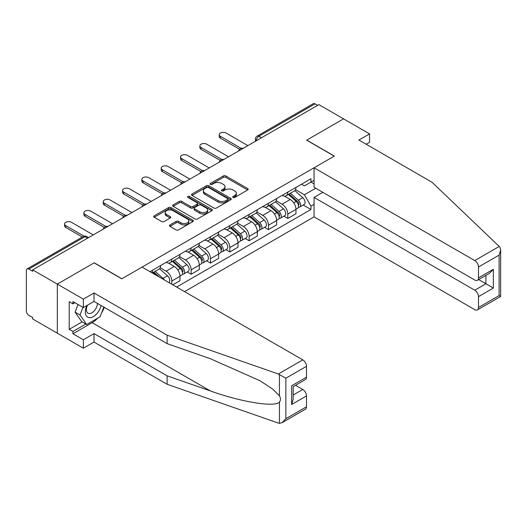 <?xml version="1.0" encoding="UTF-8"?>
<svg xmlns="http://www.w3.org/2000/svg" width="527" height="527" viewBox="0 0 527 527"><rect width="100%" height="100%" fill="white"/><g stroke="black" fill="none" stroke-linecap="round" stroke-linejoin="round"><path stroke-width="0.79" d="M233.059 197.434A1.206 0.698 0 0 0 234.759 197.434L247.683 189.97A1.719 0.995 0 0 0 248.191 189.272A1.719 0.995 0 0 0 247.683 188.567L225.793 175.932A1.719 0.995 0 0 0 223.362 175.932L210.438 183.389A1.206 0.698 0 0 0 210.082 183.883A1.206 0.698 0 0 0 210.438 184.371A1.206 0.698 0 0 0 212.137 184.371L213.81 183.409A5.507 3.175 0 0 1 221.597 183.409L223.422 184.463A5.507 3.175 0 0 1 225.029 186.71A5.507 3.175 0 0 1 223.422 188.956L221.748 189.918A1.206 0.698 0 0 0 221.393 190.412A1.206 0.698 0 0 0 221.748 190.906A1.206 0.698 0 0 0 223.448 190.906L225.121 189.937A5.507 3.175 0 0 1 232.908 189.937L234.732 190.991A5.507 3.175 0 0 1 236.346 193.238A5.507 3.175 0 0 1 234.732 195.484L233.059 196.452A1.206 0.698 0 0 0 232.703 196.94A1.206 0.698 0 0 0 233.059 197.434L233.059 196.452M169.971 224.943A1.719 0.995 0 0 0 169.463 225.642A1.719 0.995 0 0 0 169.971 226.346L176.11 229.891A1.719 0.995 0 0 0 178.541 229.891L192.895 221.603A1.719 0.995 0 0 0 193.396 220.905A1.719 0.995 0 0 0 192.895 220.2L170.998 207.566A1.719 0.995 0 0 0 168.568 207.566L154.22 215.846A1.719 0.995 0 0 0 153.713 216.551A1.719 0.995 0 0 0 154.22 217.256L161.637 221.538A1.719 0.995 0 0 0 164.068 221.538L170.208 217.987A1.719 0.995 0 0 0 170.715 217.289A1.719 0.995 0 0 0 170.208 216.584L166.532 214.463A4.598 2.655 0 0 1 165.182 212.585A4.598 2.655 0 0 1 168.027 210.128A4.598 2.655 0 0 1 173.04 210.708L187.454 219.028A4.598 2.655 0 0 1 188.798 220.905A4.598 2.655 0 0 1 185.959 223.356A4.598 2.655 0 0 1 180.945 222.783L178.541 221.393A1.719 0.995 0 0 0 176.11 221.393L169.971 224.943L169.971 226.346M32.667 269.877L318.888 104.629L343.545 118.865L306.622 140.182L334.256 156.137L121.882 278.75L94.247 262.795L57.324 284.112L32.667 269.877L32.667 271.313L28.827 269.093A3.505 2.022 -120 0 0 27.075 268.922A3.505 2.022 -120 0 0 26.35 270.522L26.35 311.016A3.505 2.022 -120 0 0 28.827 315.304L32.667 317.524L32.667 318.954L57.324 333.189L57.324 284.112L57.324 333.189L83.345 348.209L83.345 339.77L94.004 333.617L94.004 342.063L83.345 348.209M213.936 208.053A1.719 0.995 0 0 0 216.366 208.053L230.721 199.766A1.719 0.995 0 0 0 231.221 199.068A1.719 0.995 0 0 0 230.721 198.363L208.824 185.728A1.719 0.995 0 0 0 206.393 185.728L192.039 194.008A1.719 0.995 0 0 0 191.538 194.713A1.719 0.995 0 0 0 192.039 195.418L213.936 208.053M188.33 197.697A1.206 0.698 0 0 1 189.549 197.862L189.549 196.433L211.808 209.285A1.719 0.995 0 0 1 212.309 209.983A1.719 0.995 0 0 1 211.808 210.688L197.454 218.975A1.719 0.995 0 0 1 195.023 218.975L173.133 206.334L173.133 204.931A1.719 0.995 0 0 0 172.625 205.629A1.719 0.995 0 0 0 173.133 206.334M173.133 204.931L179.272 201.386A1.719 0.995 0 0 1 181.703 201.386L190.583 206.512A1.719 0.995 0 0 0 193.014 206.512L197.091 204.16A1.719 0.995 0 0 0 197.592 203.455A1.719 0.995 0 0 0 197.091 202.75L187.849 197.414A1.206 0.698 0 0 1 187.493 196.927A1.206 0.698 0 0 1 188.238 196.281A1.206 0.698 0 0 1 189.549 196.433M184.575 291.629L314.059 216.874L474.761 309.652A5.257 3.037 -120 0 0 477.39 309.916A5.257 3.037 -120 0 0 478.483 307.511L478.483 296.635A5.257 3.037 -120 0 0 474.761 290.199L485.914 283.757L493.351 288.052L478.483 296.635M261.524 137.751L258.922 136.249A3.505 2.022 60 0 0 257.169 136.078L313.295 103.667A3.505 2.022 60 0 1 315.047 103.845L258.922 136.249A3.505 2.022 120 0 0 256.445 140.544L256.445 140.683M317.649 105.347L315.047 103.845M287.788 192.118A8.063 4.651 60 0 1 286.121 195.741L294.297 191.018A8.063 4.651 -120 0 0 295.97 187.401M276.181 200.8L282.09 204.212A8.063 4.651 60 0 1 287.788 214.081L295.97 209.357A8.063 4.651 -120 0 0 290.265 199.489L284.415 196.11M295.97 209.357L295.97 213.725L287.788 218.448L283.869 216.182M286.121 195.741A8.063 4.651 60 0 1 282.149 195.372M287.788 214.081L287.788 218.448M268.46 203.277A8.063 4.651 60 0 1 266.794 206.9L274.969 202.177A8.063 4.651 -120 0 0 276.635 198.56M264.541 227.341L268.46 229.607L276.635 224.884L276.635 220.523A8.063 4.651 -120 0 0 270.937 210.648L265.088 207.269M266.794 206.9A8.063 4.651 60 0 1 262.821 206.531M256.853 211.959L262.762 215.372A8.063 4.651 60 0 1 268.46 225.24L268.46 229.607M249.133 214.436A8.063 4.651 60 0 1 247.459 218.059L255.641 213.336A8.063 4.651 -120 0 0 257.308 209.72M245.213 238.5L249.133 240.767L257.308 236.043L257.308 231.682A8.063 4.651 -120 0 0 251.61 221.808L245.753 218.428M247.459 218.059A8.063 4.651 60 0 1 243.494 217.691M237.525 223.119L243.434 226.531A8.063 4.651 60 0 1 249.133 236.399L249.133 240.767M229.805 225.596A8.063 4.651 60 0 1 228.132 229.219L236.313 224.495A8.063 4.651 -120 0 0 237.98 220.879M225.879 249.66L229.805 251.926L237.98 247.203L237.98 242.842A8.063 4.651 -120 0 0 232.282 232.967L226.426 229.588M228.132 229.219A8.063 4.651 60 0 1 224.166 228.856M218.198 234.278L224.1 237.69A8.063 4.651 60 0 1 229.805 247.558L229.805 251.926M210.471 236.761A8.063 4.651 60 0 1 208.804 240.378L216.979 235.655A8.063 4.651 -120 0 0 218.652 232.038M206.551 260.819L210.471 263.085L218.652 258.362L218.652 254.001A8.063 4.651 -120 0 0 212.954 244.126L207.098 240.747M208.804 240.378A8.063 4.651 60 0 1 204.838 240.016M198.87 245.437L204.772 248.849A8.063 4.651 60 0 1 210.471 258.717L210.471 263.085M191.143 247.921A8.063 4.651 60 0 1 189.476 251.537L197.651 246.814A8.063 4.651 -120 0 0 199.325 243.197M187.223 271.978L191.143 274.244L199.325 269.521L199.325 265.16A8.063 4.651 -120 0 0 193.62 255.285L187.77 251.906M189.476 251.537A8.063 4.651 60 0 1 185.504 251.175M179.536 256.596L185.445 260.009A8.063 4.651 60 0 1 191.143 269.877L191.143 274.244M171.815 259.08A8.063 4.651 60 0 1 170.149 262.696L178.324 257.973A8.063 4.651 -120 0 0 179.99 254.357M172.803 284.83L179.99 280.68L179.99 276.319A8.063 4.651 -120 0 0 174.292 266.445L168.442 263.065M170.149 262.696A8.063 4.651 60 0 1 166.176 262.334M160.208 267.756L166.117 271.168A8.063 4.651 60 0 1 171.815 281.043L171.815 284.257M152.31 272.993L158.996 269.132A8.063 4.651 -120 0 0 160.663 265.516M152.487 270.239A8.063 4.651 60 0 1 151.888 272.755M314.059 183.897L310.963 182.105L304.395 185.899L301.484 184.213M295.515 189.641L304.395 194.766L315.732 188.218M314.059 204.351L310.963 206.143L304.395 194.766M176.65 287.05L310.963 209.502L310.963 206.143M314.059 180.313L310.963 182.105L310.963 178.745L150.011 271.668M303.196 205.023L310.963 209.502M233.54 197.605L234.732 196.914A5.507 3.175 0 0 0 236.346 194.667L236.346 193.238M225.029 186.71L225.029 188.139A5.507 3.175 0 0 1 223.422 190.385L222.229 191.07M247.664 189.983L225.793 177.362A1.719 0.995 0 0 0 223.362 177.362L210.919 184.542M230.694 199.779L208.824 187.157A1.719 0.995 0 0 0 206.393 187.157L192.065 195.431M227.677 199.555A1.206 0.698 0 0 0 228.026 199.068A1.206 0.698 0 0 0 227.677 198.574L208.461 187.48A1.206 0.698 0 0 0 206.755 187.48L204.996 188.501A5.507 3.175 0 0 0 203.382 190.748A5.507 3.175 0 0 0 204.996 192.994L218.132 200.576A5.507 3.175 0 0 0 225.912 200.576L227.677 199.555L227.677 200.991A1.206 0.698 0 0 0 228.026 200.497L228.026 199.068M203.382 190.748L203.382 192.177A5.507 3.175 0 0 0 204.996 194.423L204.996 192.994M227.677 200.991L225.912 202.006A5.507 3.175 0 0 1 218.132 202.006L204.996 194.423M173.152 206.347L179.272 202.816L179.272 201.386M197.592 203.455L197.592 204.884A1.719 0.995 0 0 1 197.091 205.589L193.014 207.941A1.719 0.995 0 0 1 190.583 207.941L181.703 202.816A1.719 0.995 0 0 0 179.272 202.816M189.549 197.862L211.782 210.701M199.792 211.828A4.598 2.655 0 0 0 204.812 212.407A4.598 2.655 0 0 0 207.651 209.95A4.598 2.655 0 0 0 206.301 208.073L201.222 205.141A1.719 0.995 0 0 0 198.791 205.141L194.72 207.493A1.719 0.995 0 0 0 194.213 208.198A1.719 0.995 0 0 0 194.72 208.896L199.792 211.828L199.792 213.257A4.598 2.655 0 0 0 204.812 213.837A4.598 2.655 0 0 0 207.651 211.38L207.651 209.95M194.213 208.198L194.213 209.627A1.719 0.995 0 0 0 194.72 210.326L194.72 208.896M199.792 213.257L194.72 210.326M188.798 220.905L188.798 222.335A4.598 2.655 0 0 1 185.959 224.792A4.598 2.655 0 0 1 180.945 224.212L178.541 222.829A1.719 0.995 0 0 0 176.11 222.829L169.99 226.36M165.182 212.585L165.182 214.015A4.598 2.655 0 0 0 166.532 215.892L166.532 214.463M170.188 218L166.532 215.892M192.895 220.2L192.895 221.603L170.998 208.995A1.719 0.995 0 0 0 168.568 208.995L154.24 217.269M288.348 194.45L296.227 201.479A4.381 2.53 60 0 1 297.603 208.251L295.963 209.199M288.559 194.641L292.268 196.775M289.145 193.995L297.907 201.815A2.101 1.212 60 0 1 298.565 205.062A2.101 1.212 60 0 1 298.374 205.141M290.456 193.238L298.335 200.267A4.381 2.53 60 0 1 299.705 207.039A4.381 2.53 60 0 1 298.381 207.177M294.85 190.596L302.794 197.691A4.381 2.53 60 0 1 304.165 204.463L299.705 207.039M239.561 149.253L220.385 138.179A4.032 2.325 180 0 1 219.206 136.539L219.206 134.675A4.032 2.325 -0 0 0 220.385 136.322L241.162 148.318M247.894 145.623L226.083 133.028A4.032 2.325 -0 0 0 221.696 132.527A4.032 2.325 -0 0 0 219.206 134.675M269.02 205.609L276.899 212.638A4.381 2.53 60 0 1 278.269 219.416L276.635 220.358M269.231 205.8L272.933 207.941M269.817 205.155L278.579 212.974A2.101 1.212 60 0 1 279.238 216.222A2.101 1.212 60 0 1 279.046 216.301M271.128 204.397L279 211.426A4.381 2.53 60 0 1 280.377 218.198A4.381 2.53 60 0 1 279.053 218.336M275.516 201.755L283.46 208.85A4.381 2.53 60 0 1 284.837 215.622L280.377 218.198M249.693 216.768L257.565 223.797A4.381 2.53 60 0 1 258.941 230.576L257.308 231.518M249.897 216.959L253.606 219.1M250.483 216.314L259.251 224.133A2.101 1.212 60 0 1 259.91 227.387A2.101 1.212 60 0 1 259.719 227.46M251.794 215.556L259.673 222.585A4.381 2.53 60 0 1 261.049 229.357A4.381 2.53 60 0 1 259.725 229.495M256.188 212.921L264.132 220.009A4.381 2.53 60 0 1 265.509 226.781L261.049 229.357M499.221 246.458L499.892 247.222L500.65 249.923L499.109 255.108L478.483 267.018A5.257 3.037 -120 0 0 474.761 260.582L499.221 246.458L432.015 182.25L358.913 140.044L369.565 133.891L343.545 118.865L306.747 140.116L334.381 156.064L314.059 167.797L474.761 260.582M369.565 133.891L369.565 142.33L366.219 144.26M314.059 216.874L314.059 197.414L474.761 290.199M314.059 167.797L314.059 187.256L474.761 280.035A5.257 3.037 -120 0 0 477.39 280.298A5.257 3.037 -120 0 0 478.483 277.894L478.483 267.018M322.853 192.335L314.059 197.414M478.654 279.567L485.914 283.757L485.914 275.377M478.483 277.894L493.351 269.31L489.629 273.23L477.39 280.298M478.483 307.511L499.109 295.594L499.892 296.049M94.004 333.617L167.105 375.823L167.105 384.269L278.322 423.069L279.435 423.333L282.149 422.634L285.871 418.708L306.497 406.798A5.257 3.037 60 0 1 305.41 409.209L282.149 422.634M167.105 375.823L210.313 390.902C241.01 402.055 275.397 407.588 279.435 402.035C280.779 400.336 280.779 398.26 279.435 395.803L272.762 389.137L260.134 380.804L210.313 358.709L167.105 343.63L94.004 301.424L83.345 307.577L72.937 301.569L72.937 303.862L69.221 301.714L69.221 329.329L72.937 331.47L85.829 324.033M167.105 384.269L94.004 342.063M306.497 366.311L285.871 378.221L278.322 373.992L167.105 335.192L94.004 292.986L83.345 299.138L57.324 284.112L94.129 262.868L121.757 278.823L142.079 267.09L302.781 359.869A5.257 3.037 60 0 1 306.497 366.311L306.497 377.18A5.257 3.037 60 0 1 305.41 379.592L293.17 386.66L293.17 399.328L291.629 404.512L291.629 385.771C293.638 386.923 293.638 386.923 291.629 385.771L306.497 377.18M83.345 299.138L83.345 307.577M97.607 318.229A19.716 11.383 -60 0 1 92.146 322.676L72.937 333.762L83.345 339.77M72.937 333.762L72.937 331.47M94.004 292.986L94.004 301.424M167.105 335.192L167.105 343.63M293.17 395.039L302.781 389.486A5.257 3.037 60 0 1 306.497 395.929L306.497 406.798M302.781 389.486L295.522 385.296M104.32 307.386A19.716 11.383 -60 0 1 101.52 313.071M74.92 302.715L72.937 303.862M69.221 329.329L82.107 321.885M86.896 305.528A11.39 6.574 120 0 0 85.328 311.944A11.39 6.574 120 0 0 92.212 317.168A11.39 6.574 120 0 0 101.092 305.522M87.502 305.179A7.8 4.499 120 0 0 86.402 309.632A7.8 4.499 120 0 0 88.016 313.196A7.8 4.499 120 0 0 93.971 311.167A7.8 4.499 120 0 0 97.429 303.407M103.839 307.103L100.071 316.806L86.691 324.533L81.738 321.668L75.051 312.155L78.016 304.501M86.691 324.533L80.005 315.014L82.976 307.366M75.051 312.155L80.005 315.014M220.233 160.412L201.057 149.339A4.032 2.325 180 0 1 199.878 147.698L199.878 145.834A4.032 2.325 -0 0 0 201.057 147.481L221.834 159.477M228.56 156.782L206.755 144.194A4.032 2.325 -0 0 0 202.361 143.687A4.032 2.325 -0 0 0 199.878 145.834M200.906 171.571L181.729 160.498A4.032 2.325 180 0 1 180.544 158.858L180.544 156.993A4.032 2.325 -0 0 0 181.729 158.64L202.506 170.636M209.232 167.942L187.428 155.353A4.032 2.325 -0 0 0 183.034 154.846A4.032 2.325 -0 0 0 180.544 156.993M230.358 227.927L238.237 234.956A4.381 2.53 60 0 1 239.614 241.735L237.98 242.677M230.569 228.119L234.278 230.259M231.155 227.473L239.923 235.292A2.101 1.212 60 0 1 240.582 238.547A2.101 1.212 60 0 1 240.391 238.619M232.466 226.715L240.345 233.744A4.381 2.53 60 0 1 241.722 240.516A4.381 2.53 60 0 1 240.398 240.655M236.86 224.08L244.805 231.169A4.381 2.53 60 0 1 246.181 237.94L241.722 240.516M211.031 239.093L218.909 246.116A4.381 2.53 60 0 1 220.286 252.894L218.652 253.836M211.241 239.278L214.95 241.419M211.828 238.632L220.589 246.452A2.101 1.212 60 0 1 221.248 249.706A2.101 1.212 60 0 1 221.057 249.778M213.139 237.875L221.017 244.903A4.381 2.53 60 0 1 222.387 251.675A4.381 2.53 60 0 1 221.07 251.814M217.532 235.24L225.477 242.328A4.381 2.53 60 0 1 226.854 249.1L222.387 251.675M191.703 250.253L199.581 257.275A4.381 2.53 60 0 1 200.952 264.053L199.318 264.995M191.914 250.437L195.616 252.578M192.5 249.791L201.261 257.611A2.101 1.212 60 0 1 201.92 260.865A2.101 1.212 60 0 1 201.729 260.937M193.811 249.034L201.683 256.063A4.381 2.53 60 0 1 203.06 262.835A4.381 2.53 60 0 1 201.736 262.98M198.198 246.399L206.149 253.487A4.381 2.53 60 0 1 207.519 260.259L203.06 262.835M181.571 182.731L162.395 171.664A4.032 2.325 180 0 1 161.216 170.017L161.216 168.153A4.032 2.325 -0 0 0 162.395 169.799L183.172 181.795M189.904 179.101L168.1 166.512A4.032 2.325 -0 0 0 163.706 166.005A4.032 2.325 -0 0 0 161.216 168.153M162.244 193.89L143.067 182.823A4.032 2.325 180 0 1 141.888 181.176L141.888 179.312A4.032 2.325 -0 0 0 143.067 180.959L163.844 192.954M170.577 190.26L148.766 177.671A4.032 2.325 -0 0 0 144.378 177.164A4.032 2.325 -0 0 0 141.888 179.312M142.916 205.049L123.74 193.982A4.032 2.325 180 0 1 122.56 192.335L122.56 190.478A4.032 2.325 -0 0 0 123.74 192.118L144.517 204.114M151.249 201.419L129.438 188.831A4.032 2.325 -0 0 0 125.044 188.323A4.032 2.325 -0 0 0 122.56 190.478M172.375 261.412L180.247 268.441A4.381 2.53 60 0 1 181.624 275.213L179.99 276.155M172.579 261.596L176.288 263.737M173.166 260.951L181.934 268.77A2.101 1.212 60 0 1 182.592 272.024A2.101 1.212 60 0 1 182.401 272.097M174.483 260.193L182.355 267.222A4.381 2.53 60 0 1 183.732 273.994A4.381 2.53 60 0 1 182.408 274.139M178.87 257.558L186.815 264.646A4.381 2.53 60 0 1 188.192 271.418L183.732 273.994M123.588 216.208L104.412 205.141A4.032 2.325 180 0 1 103.233 203.494L103.233 201.637A4.032 2.325 -0 0 0 104.412 203.277L125.189 215.273M131.915 212.579L110.11 199.99A4.032 2.325 -0 0 0 105.716 199.483A4.032 2.325 -0 0 0 103.233 201.637M153.047 272.571L155.748 274.982M153.252 272.755L156.96 274.896M159.457 277.123L153.838 272.11M155.149 271.352L163.027 278.381A4.381 2.53 60 0 1 164.292 279.916M159.543 268.717L167.487 275.805A4.381 2.53 60 0 1 168.884 282.564M104.26 227.368L85.084 216.301A4.032 2.325 180 0 1 83.898 214.654L83.898 212.796A4.032 2.325 -0 0 0 85.084 214.436L105.855 226.432M112.587 223.738L90.782 211.149A4.032 2.325 -0 0 0 86.388 210.642A4.032 2.325 -0 0 0 83.898 212.796M82.317 237.025L65.75 227.46A4.032 2.325 180 0 1 64.571 225.813L64.571 223.955A4.032 2.325 -0 0 0 65.75 225.596L84.05 236.162M93.259 234.897L71.455 222.308A4.032 2.325 -0 0 0 67.061 221.801A4.032 2.325 -0 0 0 64.571 223.955M256.563 140.617L256.445 140.544A3.505 2.022 0 0 1 255.417 139.108L255.417 141.276M171.815 281.043L179.99 276.319M191.143 269.877L199.325 265.16M210.471 258.717L218.652 254.001M229.805 247.558L237.98 242.842M249.133 236.399L257.308 231.682M268.46 225.24L276.635 220.523M166.117 271.168L174.292 266.445M185.445 260.009L193.62 255.285M204.772 248.849L212.954 244.126M224.1 237.69L232.282 232.967M243.434 226.531L251.61 221.808M262.762 215.372L270.937 210.648M282.09 204.212L290.265 199.489M242.842 148.535A3.505 2.022 120 0 0 241.294 149.431M223.514 159.694A3.505 2.022 120 0 0 221.966 160.59M204.186 170.853A3.505 2.022 120 0 0 202.638 171.749M184.852 182.013A3.505 2.022 120 0 0 183.31 182.909M165.524 193.172A3.505 2.022 120 0 0 163.976 194.068M146.196 204.338A3.505 2.022 120 0 0 144.648 205.227M126.869 215.497A3.505 2.022 120 0 0 125.321 216.386M107.541 226.656A3.505 2.022 120 0 0 105.993 227.545M87.561 238.191L84.959 236.689L28.827 269.093M88.589 237.598L86.711 236.511A3.505 2.022 120 0 0 84.959 236.689A3.505 2.022 60 0 0 83.207 236.511L27.075 268.922M234.732 196.914L234.732 195.484M221.748 190.906L221.748 189.918M223.422 190.385L223.422 188.956M210.438 184.371L210.438 183.389M223.362 177.362L223.362 175.932M225.793 177.362L225.793 175.932M247.683 189.97L247.683 188.567M192.039 195.418L192.039 194.008M206.393 187.157L206.393 185.728M208.824 187.157L208.824 185.728M230.721 199.766L230.721 198.363M218.132 202.006L218.132 200.576M225.912 202.006L225.912 200.576M181.703 202.816L181.703 201.386M190.583 207.941L190.583 206.512M193.014 207.941L193.014 206.512M197.091 205.589L197.091 204.16M211.808 210.688L211.808 209.285M176.11 222.829L176.11 221.393M178.541 222.829L178.541 221.393M180.945 224.212L180.945 222.783M170.208 217.987L170.208 216.584M154.22 217.256L154.22 215.846M168.568 208.995L168.568 207.566M170.998 208.995L170.998 207.566M296.227 201.479L293.77 202.895M299.007 204.101L298.216 204.555M302.794 197.691L298.335 200.267M220.385 136.322L220.385 138.179M276.899 212.638L274.442 214.054M279.672 215.26L278.882 215.721M283.46 208.85L279 211.426M257.565 223.797L255.114 225.22M260.345 226.419L259.554 226.88M264.132 220.009L259.673 222.585M499.109 295.594L499.109 255.108M493.351 269.31L493.351 288.052M279.435 423.333L279.435 402.035M279.435 395.803L279.435 374.506M285.871 378.221L285.871 418.708M306.497 395.929L291.629 404.512M278.322 373.992L302.781 359.869M92.146 322.676L210.313 390.902M201.057 147.481L201.057 149.339M181.729 158.64L181.729 160.498M238.237 234.956L235.78 236.379M241.017 237.578L240.226 238.039M244.805 231.169L240.345 233.744M218.909 246.116L216.452 247.538M221.689 248.744L220.899 249.199M225.477 242.328L221.017 244.903M199.581 257.275L197.124 258.698M202.355 259.903L201.571 260.358M206.149 253.487L201.683 256.063M162.395 169.799L162.395 171.664M143.067 180.959L143.067 182.823M123.74 192.118L123.74 193.982M180.247 268.441L177.797 269.857M183.027 271.062L182.237 271.517M186.815 264.646L182.355 267.222M104.412 203.277L104.412 205.141M167.487 275.805L163.027 278.381M85.084 214.436L85.084 216.301M65.75 225.596L65.75 227.46M243.138 148.364A3.505 3.505 0 0 0 238.645 150.959M223.81 159.523A3.505 3.505 0 0 0 219.311 162.118M204.483 170.682A3.505 3.505 0 0 0 199.983 173.278M185.155 181.841A3.505 3.505 0 0 0 180.656 184.437M165.821 193.001A3.505 3.505 0 0 0 161.328 195.603M146.493 204.16A3.505 3.505 0 0 0 142 206.762M127.165 215.326A3.505 3.505 0 0 0 122.666 217.921M107.837 226.485A3.505 3.505 0 0 0 103.338 229.08M86.711 236.511A3.505 3.505 0 0 0 83.207 236.511M257.169 136.078A3.505 3.505 0 0 0 255.417 139.108M500.65 249.923L500.65 296.484L477.39 309.916"/></g></svg>
